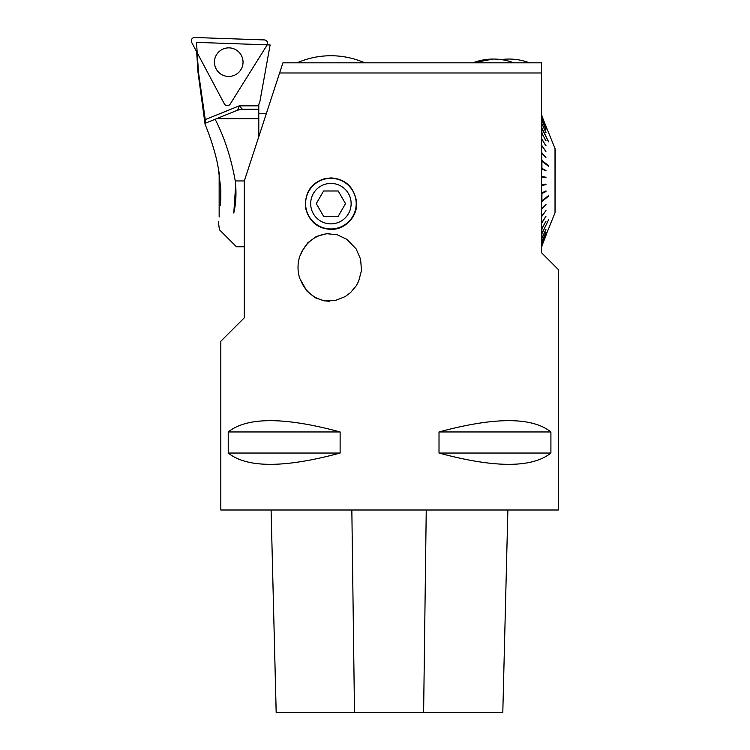 <?xml version="1.0" encoding="UTF-8"?>
<svg xmlns="http://www.w3.org/2000/svg" width="750" height="750" viewBox="0 0 750 750"><rect width="100%" height="100%" fill="white"/><g stroke="black" fill="none" stroke-linecap="round" stroke-linejoin="round"><path stroke-width="1.12" d="M279.6 72.984L244.275 181.097L244.275 317.841L220.819 341.25L220.819 510L558.319 510L558.319 269.531L541.444 252.656L541.444 72.984L279.6 72.984L282.928 62.812L541.444 62.812L541.444 72.984L541.444 62.812M324.441 178.734L330.9 177.909C345.206 178.866 353.747 186.722 356.541 201.478C358.228 216.272 344.962 229.791 331.209 229.378C317.587 228.778 309.019 221.55 305.484 207.684C304.734 192.666 311.053 183.019 324.441 178.734L324.441 178.734M340.125 431.953C284.391 416.897 247.088 416.897 228.225 431.953L228.225 453.047C247.088 468.103 284.391 468.103 340.125 453.047L340.125 431.953L228.225 431.953M550.913 431.953C532.05 416.897 494.756 416.897 439.012 431.953L439.012 453.047C494.756 468.103 532.05 468.103 550.913 453.047L550.913 431.953L439.012 431.953M299.747 256.406L301.894 251.559L307.856 242.728L316.397 236.456L326.606 233.681L337.162 234.75L346.903 239.362L356.147 248.934L360.619 259.275L361.472 270.544L358.612 281.381L356.147 285.909L350.681 292.444L345.347 296.503L335.166 300.591L324.666 300.938L314.962 297.647L306.863 291.009L299.747 278.438A34.172 32.306 -90 0 1 299.747 256.406M300.319 279.244A33.825 31.987 -90 0 0 329.522 301.238M329.55 233.606A33.825 31.987 -90 0 0 300.319 255.591M276.169 712.5L271.088 510L276.188 712.5L502.8 712.5L507.872 510L502.8 712.5M228.225 453.047L340.125 453.047M439.012 453.047L550.913 453.047M330.9 178.331A25.312 25.312 0 0 0 308.981 216.3A25.312 25.312 0 0 0 352.819 216.3A25.312 25.312 0 0 0 330.9 178.331M338.212 216.3L323.597 216.3L316.284 203.644L323.597 190.988L338.212 190.988L345.516 203.644L338.212 216.3M351.131 203.644A20.231 20.231 0 0 0 330.9 183.412A20.231 20.231 0 0 0 310.669 203.644A20.231 20.231 0 0 0 330.9 223.866A20.231 20.231 0 0 0 351.131 203.644M472.922 62.812A57.375 57.375 0 0 1 481.069 60.384L484.106 59.803A57.375 57.375 0 0 1 493.35 59.053A57.375 57.375 0 0 0 472.922 62.812L493.35 59.053A57.375 57.375 0 0 1 501.178 59.588A57.375 57.375 0 0 1 529.444 62.812M541.444 115.05L555.253 149.128L555.028 212.747L555.028 149.128M541.444 115.528L541.912 115.519M541.444 115.612L541.444 117.038M541.444 117.197L541.444 119.559M541.444 119.794L541.444 123.047M541.444 123.356L541.912 127.828L548.475 141.797M541.444 127.444L541.912 127.828M541.444 127.8L548.625 141.75M541.444 132.694L541.912 133.031L541.912 128.194M541.444 133.125L541.444 138.694M541.444 139.181L541.444 145.369M541.444 145.903L541.444 152.597M541.444 153.169L541.912 160.416L548.625 165.741L548.231 166.031M541.444 160.275L541.912 160.416M541.444 160.875L548.625 166.341L548.625 165.741M541.444 168.281L541.912 168.366L541.912 161.025M541.444 168.9L541.444 176.484M541.444 177.112L541.444 184.753M541.444 185.391L541.444 192.975M541.444 193.594L541.912 193.509L541.912 200.85L548.625 195.534L541.912 201.45L548.625 196.134L548.231 195.844M541.444 200.991L541.912 200.85M541.444 201.6L541.444 208.706M541.444 209.278L541.444 215.972M541.444 216.506L541.444 222.694M541.444 223.181L541.444 228.75M541.444 229.181L541.912 228.844L541.912 233.672L548.625 219.75L541.444 234.422M541.444 234.075L541.912 233.672M541.444 238.519L541.912 234.047M541.444 238.828L541.444 242.081M541.444 242.316L541.444 244.669M541.444 244.828L541.444 246.263M541.444 246.337L555.028 212.747M541.444 246.825L541.912 246.356M541.444 160.406L548.231 165.787M541.444 201.459L548.231 196.088M541.912 115.987L545.972 126.384M545.991 126.375L541.912 116.072M541.912 117.497L545.944 127.65M545.991 127.791L541.912 117.647L545.991 127.631M541.912 119.991L545.906 129.75M545.991 129.722L541.912 120.225M541.912 123.459L545.878 132.666M545.991 132.628L541.912 123.759M541.912 133.031L545.794 140.719M545.991 140.662L541.912 133.463M541.912 138.994L545.737 145.725M545.991 145.659L541.912 139.481M541.809 146.091L541.444 145.594M541.912 145.612L545.653 151.294M545.991 151.219L541.912 146.147M545.606 157.397L541.444 152.784M541.912 152.794L545.606 157.312M545.991 157.247L541.912 153.366M545.606 170.756L541.444 168.356M541.912 168.366L545.606 170.353M545.991 170.325L545.991 170.953L541.912 168.984M545.606 177.741L545.606 177.178L541.444 176.512M541.912 176.512L545.606 177.178M545.991 177.169L545.991 177.797L541.912 177.141M541.912 184.725L545.991 184.069L545.991 184.706L541.444 185.363M545.606 184.697L545.606 184.134M545.991 184.706L541.912 185.363M541.912 192.881L545.991 190.922L545.991 191.541L541.444 193.509M545.991 191.541L541.912 193.509M541.912 208.5L545.991 204.619L541.444 209.091M545.991 204.619L541.912 209.081M541.809 215.775L541.444 216.272M541.912 216.253L545.991 210.647L541.912 215.719M541.912 222.881L545.991 216.206L541.912 222.394M541.912 228.844L545.991 221.213L541.912 228.412M541.912 238.416L545.991 229.247L541.912 238.116M541.912 241.875L545.991 232.144L541.912 241.65M541.912 244.378L545.991 234.244L541.912 244.219M541.912 245.878L545.991 235.5L541.912 245.803M230.175 104.119L267.084 45.056A3.347 3.347 0 0 0 264.366 39.928L194.756 37.5A3.347 3.347 0 0 0 191.681 42.422L224.381 103.922A3.347 3.347 0 0 0 230.175 104.119M243.028 62.653A14.297 14.297 0 0 1 228.244 76.444A14.297 14.297 0 0 1 214.453 61.659A14.297 14.297 0 0 1 229.238 47.869A14.297 14.297 0 0 1 243.028 62.653M237.609 110.147A12.656 12.656 0 0 1 242.362 109.219L237.609 110.147L239.231 105.844L242.362 109.219L258.788 109.219L258.788 105.581A6.75 6.75 0 0 1 259.809 102.009L270.122 44.944L196.509 42.375L198.469 72.206L197.991 72.253L198.469 72.206L205.762 123.056L237.609 110.147L216.628 118.65L258.788 118.65L258.788 136.688M215.128 119.259C224.409 137.25 231.113 157.809 235.247 180.938C236.569 192.431 236.081 203.128 233.784 213.019C214.809 234.544 214.809 234.544 233.784 213.019L235.688 184.884M220.416 205.538C217.903 226.697 217.903 226.697 220.416 205.538L220.838 189.412L218.25 167.888C214.8 147.413 205.528 125.447 205.078 124.322C205.444 125.203 214.809 147.422 218.25 167.888L219.15 173.091M210.6 138.984L211.041 140.297M258.788 109.219L258.788 118.65M233.784 213.019C237.263 257.194 237.263 257.194 233.784 213.019M219.15 173.081L219.15 216.984M220.838 189.412L220.838 200.044M354.497 712.5L351.844 510M423.619 712.5L426.244 510M235.247 180.938L244.331 180.938M204.938 119.747L239.231 105.844L258.788 105.844M513.778 62.812A57.375 57.375 0 0 0 493.35 59.053M364.706 62.812A84.375 84.375 0 0 0 297.094 62.812M258.788 113.438L266.381 113.438M198.009 72.328L205.078 124.322M218.344 221.766L219.431 229.753L236.428 246.75L244.275 246.75M196.65 51.769L197.991 72.178"/></g></svg>
